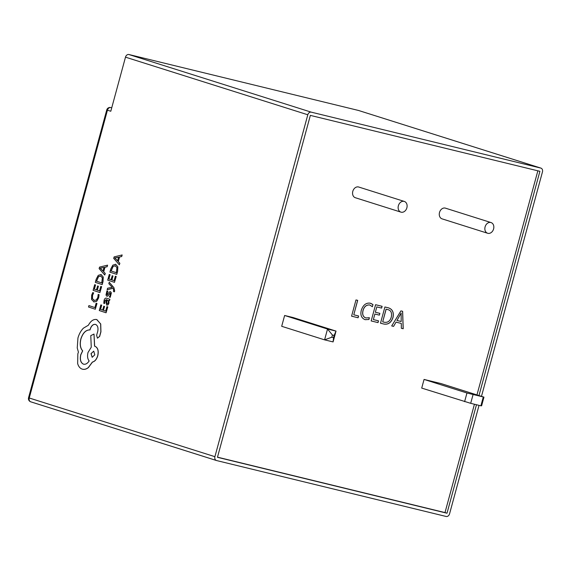 <?xml version="1.0" encoding="UTF-8"?>
<svg xmlns="http://www.w3.org/2000/svg" width="571" height="571" viewBox="0 0 571 571"><rect width="100%" height="100%" fill="white"/><g stroke="black" fill="none" stroke-linecap="round" stroke-linejoin="round"><path stroke-width="0.86" d="M479.033 405.36L449.555 513.843A3.369 2.619 -72.5 0 1 446.122 516.47L216.573 460.547A3.369 2.619 -72.5 0 1 216.445 460.512A3.369 2.619 -72.5 0 1 214.91 456.679L307.805 114.771A3.369 2.619 -72.5 0 1 311.231 112.152L540.78 168.074A3.369 2.619 -72.5 0 1 540.915 168.11A3.369 2.619 -72.5 0 1 542.45 171.935L481.474 396.353M358.738 110.538A3.369 2.619 107.5 0 0 358.602 110.489A3.369 2.619 107.5 0 0 358.474 110.453L540.78 168.074M214.91 456.679L29.249 398.001A3.369 2.619 107.5 0 0 30.784 401.834A3.369 3.369 0 0 1 28.55 397.744L29.249 398.001L107.441 110.196L110.795 111.252L125.492 57.157A3.369 2.619 107.5 0 1 128.925 54.531L358.474 110.453M107.141 289.775L112.837 288.284L113.55 289.183L113.529 291.567L114.371 291.831L114.692 290.967L113.914 287.656L109.225 282.238L108.833 283.666L112.23 287.349L107.569 288.234L107.141 289.775L112.865 288.319M109.439 300.624L109.818 299.247L106.691 298.226C105.464 297.819 104.593 298.562 104.072 300.453L103.772 303.308L104.6 303.579L104.721 300.81L106.349 299.611L105.913 302.002L106.777 305.128L107.99 304.793L108.875 303.101L108.683 300.382L109.518 300.646L109.903 299.268L106.556 298.183M106.863 305.15L108.076 304.814L108.961 303.122L108.768 300.403M104.6 303.579L104.807 300.831L106.434 299.632M107.798 306.891L106.934 306.62L105.692 311.109L103.408 310.36L104.579 306.449L103.801 306.192L102.63 310.103L100.539 309.411L101.709 305.164L100.846 304.893L99.283 310.545L106.078 312.78L107.798 306.891L106.934 306.62M105.692 311.102L103.494 310.374M93.837 301.945L96.685 301.338L98.655 297.869L99.104 294.7L98.176 294.4L97.848 297.384L96.349 299.975L94.115 300.417L92.388 298.59L92.466 295.35L93.665 292.916L92.752 292.609L91.667 295.107L91.553 299.468L94.051 302.002M94.365 300.489L92.473 298.612L92.552 295.371L93.665 292.916M96.984 303.465L96.121 303.194L94.914 307.569L88.898 305.592L88.505 307.005L95.3 309.239L96.984 303.465L96.121 303.194M101.624 286.685L100.767 286.406L99.525 290.896L97.32 290.168L98.412 286.242L97.634 285.985L96.456 289.89L94.372 289.197L95.543 284.958L94.679 284.679L93.109 290.339L99.904 292.573L101.624 286.685L100.767 286.406M102.116 284.586L102.951 281.567L103.173 276.985L101.103 274.494L98.233 275.365L96.185 279.219L95.321 282.352L102.195 284.608L103.03 281.582L103.258 277.006L100.931 274.444M104.757 275.029L105.271 273.488L103.708 271.817L104.971 267.242L107.141 266.736L107.569 265.165L99.54 267.1L99.118 268.613L104.757 275.029L105.185 273.466L103.622 271.796L104.886 267.221L107.055 266.714L107.491 265.144M106.791 296.213L107.669 296.071L110.167 293.087L110.374 294.929L109.282 297.041L110.246 297.348L111.366 292.902L110.56 291.674L109.546 291.845L107.105 294.772L106.87 293.051L107.769 291.174L106.948 290.903L105.999 294.993L106.791 296.213L107.755 296.092L110.253 293.109M107.641 294.615L107.105 294.772L106.834 294.215L107.855 291.196L106.948 290.903M110.16 297.327L111.281 292.88L110.446 291.638M116.206 276.464L115.349 276.193L114.107 280.682L111.902 279.947L112.994 276.021L112.216 275.764L111.038 279.676L108.868 278.962L110.124 274.737L109.261 274.458L107.691 280.118L114.486 282.352L116.206 276.464L115.349 276.193M111.045 279.669L108.954 278.976M116.698 274.365L117.533 271.346L117.762 266.764L115.685 264.28L112.815 265.144L110.767 269.005L109.903 272.139L116.784 274.387L117.619 271.368L117.84 266.785L115.513 264.23M119.339 264.816L119.853 263.267L118.29 261.604L119.553 257.029L121.723 256.515L122.158 254.951L114.121 256.879L113.7 258.399L119.339 264.816L119.767 263.245L118.204 261.582L119.467 257.007L121.637 256.493L122.073 254.93M97.448 338.168L99.575 336.39L100.846 331.787L100.639 323.964L96.849 319.567C93.615 318.932 90.796 320.816 88.384 325.22L83.402 328.182C80.918 330.716 79.098 333.985 77.949 337.982L77.242 347.975L78.42 352.107L77.827 353.877L77.663 363.62C78.52 366.518 80.019 368.345 82.153 369.102C84.158 369.715 86.214 369.201 88.327 367.553L92.374 362.064C94.779 361.479 96.563 359.366 97.705 355.719C98.74 350.872 97.848 347.746 95.036 346.319L94.55 346.162L94.001 334.049L90.775 335.634L91.26 347.211L87.998 352.528C87.156 356.161 87.541 358.952 89.155 360.922C87.47 363.563 85.557 364.641 83.416 364.148C80.604 362.728 79.712 359.594 80.747 354.748L82.617 350.844C80.204 348.124 79.626 344.127 80.868 338.853C82.895 332.814 85.914 329.831 89.933 329.902L90.104 329.281C91.346 325.641 93.166 324.021 95.557 324.421C97.655 325.413 98.39 327.697 97.769 331.287L96.62 335.256L97.448 338.168L99.661 336.412L100.931 331.808L100.724 323.985L96.677 319.517M83.701 364.227L83.502 364.17C80.689 362.749 79.797 359.616 80.832 354.769L82.702 350.865C80.29 348.146 79.712 344.149 80.954 338.874C82.973 332.836 86 329.852 90.018 329.924L90.189 329.303C91.431 325.663 93.251 324.043 95.642 324.442M82.238 369.123C84.244 369.737 86.3 369.223 88.412 367.567L92.459 362.085C94.865 361.5 96.642 359.38 97.791 355.74C98.826 350.894 97.934 347.76 95.121 346.34L94.636 346.183L94.001 334.049M82.581 369.223L82.153 369.102M478.976 395.56L539.902 171.314L310.353 115.392L217.458 457.3L447.007 513.222L476.478 404.739M355.983 299.939L351.579 316.17L358.11 317.762L358.595 315.977L353.77 314.807L357.696 300.353L355.983 299.939M369.68 304.964L372.378 306.727L372.97 304.55L370.144 303.18C366.061 302.651 363.12 304.993 361.322 310.217C360.151 314.971 361.422 318.118 365.119 319.681L368.909 319.496L369.394 317.712L365.84 317.954C363.077 316.884 362.15 314.4 363.063 310.503C364.162 306.648 366.368 304.807 369.68 304.964L369.608 304.943C366.297 304.786 364.098 306.634 362.999 310.481L363.063 310.503M379.38 315.135L379.865 313.358L375.354 312.258L376.81 306.913L381.628 308.083L382.113 306.306L375.582 304.714L371.171 320.945L378.016 322.608L378.502 320.831L373.37 319.582L374.869 314.036L379.38 315.135L379.801 313.336M384.911 306.984L380.5 323.215L383.969 324.064C388.287 324.749 391.306 322.529 393.026 317.397C393.99 312.394 392.484 309.218 388.508 307.862L384.911 306.984M393.569 326.398L396.024 322.144L401.292 323.429L401.342 328.296L403.212 328.746L402.641 311.309L400.928 310.888L391.699 325.941L393.569 326.398L396.024 322.144M473.045 394.675L470.69 403.326L421.712 388.094L424.067 379.437L466.964 392.998L483.965 397.138L481.61 405.795L480.889 405.817L483.244 397.159M483.965 397.138L441.069 383.584L424.067 379.437M491.031 222.562L445.459 208.158A5.61 4.368 107.5 0 0 439.513 212.469A5.61 4.368 107.5 0 0 442.075 218.857L487.655 233.261A5.61 4.368 107.5 0 0 493.594 228.95A5.61 4.368 107.5 0 0 491.031 222.562A5.61 4.368 107.5 0 0 485.093 226.873A5.61 4.368 107.5 0 0 487.655 233.261M404.318 201.435L358.738 187.031A5.61 4.368 107.5 0 0 352.799 191.342A5.61 4.368 107.5 0 0 355.355 197.73L400.935 212.134A5.61 4.368 107.5 0 0 406.873 207.823A5.61 4.368 107.5 0 0 404.318 201.435A5.61 4.368 107.5 0 0 398.372 205.746A5.61 4.368 107.5 0 0 400.935 212.134M217.494 457.164L444.995 512.587L474.43 404.239M476.963 394.925L537.853 170.815M331.844 337.204L324.585 339.852L281.689 326.298L284.629 315.478L327.526 329.032L336.026 331.101L333.086 341.922L324.585 339.852L327.526 329.032L332.429 335.034L331.844 337.204L333.543 337.618L334.128 335.448L332.429 335.034M334.128 335.448L336.026 331.101L293.13 317.547L284.629 315.478M444.995 512.587L447.007 513.222M464.608 401.656L466.964 392.998M470.69 403.326L480.889 405.817M395.953 322.123L401.292 323.429M401.342 328.289L403.212 328.746M403.14 328.725L402.576 311.288M391.706 325.941L393.498 326.376M396.938 320.467L401.127 313.044L401.199 321.509L396.938 320.467L401.192 313.065M380.507 323.215L383.905 324.043C388.216 324.728 391.235 322.508 392.962 317.376C393.926 312.373 392.42 309.197 388.444 307.84M382.698 321.851L386.075 309.161L388.023 309.646C391.014 310.474 392.106 312.937 391.306 317.026C390.143 320.973 387.88 322.729 384.511 322.294L382.698 321.851L386.139 309.182L388.023 309.646M376.81 306.913L375.354 312.258M376.739 306.891L381.628 308.083M381.564 308.062L382.042 306.292M371.171 320.938L378.016 322.608M377.945 322.586L378.43 320.809M374.869 314.036L373.37 319.582M374.804 314.014L379.315 315.113M372.321 306.67L372.97 304.55M372.906 304.529L370.822 303.372M365.055 319.66L368.909 319.496M368.845 319.475L369.316 317.74M362.999 310.481C362.085 314.378 363.006 316.862 365.775 317.933L365.84 317.954M351.579 316.163L358.11 317.762M358.038 317.74L358.524 315.963M357.632 300.339L353.77 314.807M333.086 341.922L333.543 337.618M94.914 307.569L88.898 305.592M95.3 309.239L96.899 303.444M93.751 301.923L96.599 301.317L98.569 297.848L99.104 294.7M99.019 294.679L98.176 294.4M93.58 292.894L92.666 292.595M99.525 290.896L97.32 290.168M97.234 290.147L98.412 286.242M98.326 286.221L97.548 285.964M96.456 289.89L94.372 289.197M94.286 289.176L95.543 284.958M95.457 284.936L94.679 284.679M99.904 292.573L101.538 286.663M100.717 275.993L98.469 276.571L96.492 281.196L101.731 282.916L102.366 277.82L100.51 275.936M100.796 276.014L98.555 276.592L96.578 281.21L101.731 282.909M102.98 271.097L104.001 267.406L100.189 268.156L102.98 271.097M103.986 267.449L100.275 268.177L102.994 271.039M103.408 310.36L104.579 306.449M104.493 306.427L103.715 306.17M102.63 310.103L100.539 309.411M100.453 309.389L101.709 305.164M101.624 305.142L100.846 304.893M106.078 312.78L107.712 306.87M106.577 303.144L107.091 303.708L107.769 303.494L108.276 302.516L108.29 300.896L106.998 299.825L106.577 303.144L107.177 303.729L107.855 303.515M107.177 303.729L107.769 303.494M107.084 299.854L106.663 303.165M109.696 293.316L110.167 293.087M114.293 291.81L114.607 290.946L113.829 287.634L109.225 282.238M114.107 280.682L111.902 279.947M111.816 279.926L112.994 276.021M112.908 276L112.13 275.743M108.868 278.962L110.124 274.737M110.039 274.715L109.261 274.458M114.486 282.352L116.12 276.443M115.299 265.779L113.051 266.357L111.074 270.975L116.313 272.695L116.948 267.599L115.092 265.722M115.385 265.8L113.137 266.371L111.159 270.997L116.313 272.688M117.562 260.876L118.582 257.193L114.771 257.935L117.562 260.876M118.568 257.236L114.857 257.956L117.576 260.826M94.786 354.848L93.744 351.179L91.017 353.606L92.159 357.303L94.786 354.848M93.694 351.165L91.103 353.627L92.202 357.31M128.925 54.531L311.231 112.152M125.492 57.157L307.805 114.771M216.445 460.512L30.784 401.834A3.369 2.619 107.5 0 0 30.913 401.87L216.316 460.462M110.389 107.512A3.369 2.106 103.7 0 1 110.788 107.548L110.874 107.569A3.369 2.619 -72.5 0 0 107.441 110.196L106.748 109.932L28.55 397.744M106.748 109.932A3.369 3.369 0 0 1 110.788 107.548A3.369 2.106 103.7 0 1 110.874 107.569L111.723 107.84M358.602 110.489L540.915 168.11"/></g></svg>
